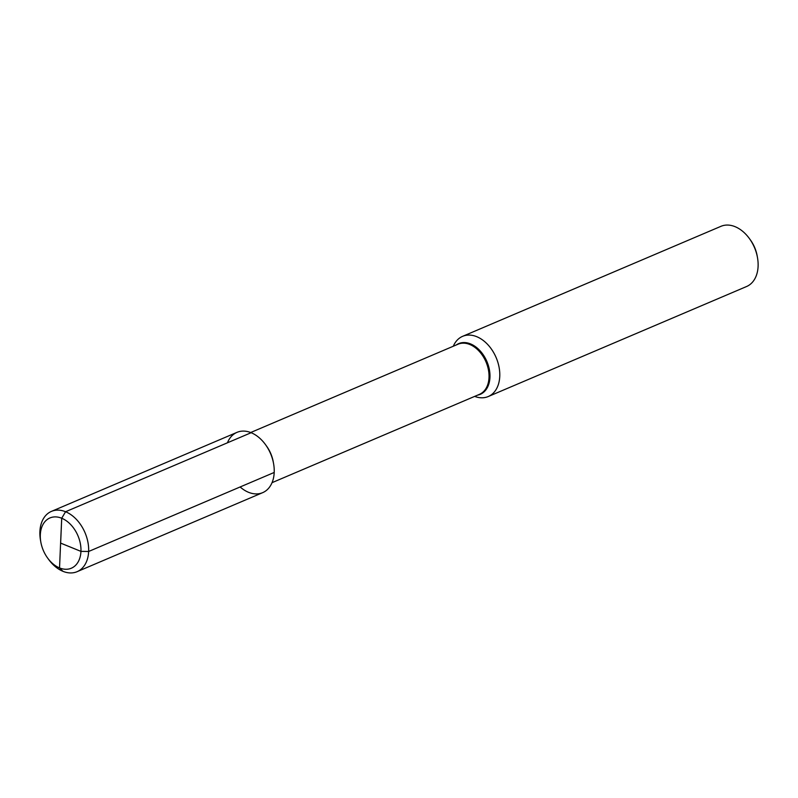 <?xml version="1.0" encoding="UTF-8"?>
<svg xmlns="http://www.w3.org/2000/svg" width="798" height="798" viewBox="0 0 798 798"><rect width="100%" height="100%" fill="white"/><g stroke="black" fill="none" stroke-linecap="round" stroke-linejoin="round"><path stroke-width="1.2" d="M40.838 542.151A27.312 18.803 66.9 0 1 40.319 534.79A27.312 18.803 66.9 0 1 61.715 518.241A27.312 18.803 66.9 0 1 80.947 551.378A27.312 18.803 66.9 0 1 68.748 569.004A27.312 18.803 66.9 0 1 47.591 558.001A27.312 18.803 66.9 0 1 40.838 542.151L40.528 540.416A32.768 22.553 66.9 0 1 39.9 531.588A32.768 22.553 66.9 0 1 51.431 511.388A32.768 22.553 66.9 0 1 76.708 519.737A32.768 22.553 66.9 0 1 88.638 551.478A32.768 22.553 66.9 0 1 77.107 571.677A32.768 22.553 66.9 0 1 62.962 571.328L59.541 567.927L60.598 543.069L61.715 518.241L65.566 511.737L251.141 432.706A32.768 22.553 66.9 0 1 274.203 472.456A32.768 22.553 66.9 0 1 240.128 486.97M51.431 511.388L236.996 432.356A32.768 22.553 -113.1 0 1 262.283 440.705A32.768 22.553 -113.1 0 1 274.203 472.456A32.768 22.553 66.9 0 1 262.672 492.655A32.768 22.553 66.9 0 0 274.203 472.456L88.638 551.478L274.203 472.456A32.768 22.553 -113.1 0 0 273.574 463.628A32.768 22.553 -113.1 0 0 265.485 444.616A32.768 22.553 -113.1 0 0 227.45 442.79M273.574 463.628L273.265 461.872A27.262 18.763 -113.1 0 0 266.522 446.052L265.485 444.616M757.472 257.535A32.708 22.514 -113.1 0 0 749.392 238.552L750.429 239.979A27.262 18.763 -113.1 0 1 757.162 255.799L757.472 257.535A32.708 22.514 -113.1 0 1 758.1 266.352A32.708 22.514 66.9 0 1 746.589 286.512L488.246 396.536A32.708 22.514 66.9 0 0 499.757 376.367A32.708 22.514 -113.1 0 0 487.857 344.676A32.708 22.514 -113.1 0 0 462.611 336.337A32.708 22.514 -113.1 0 0 453.354 346.093L453.294 346.232M488.246 396.536A32.708 22.514 66.9 0 1 474.8 396.446L474.66 396.397M749.392 238.552A32.708 22.514 -113.1 0 0 720.953 226.323L462.611 336.337M59.541 567.927A27.312 18.803 -113.1 0 0 80.947 551.378A27.312 18.803 -113.1 0 0 61.715 518.241L60.638 543.099L80.947 551.378L88.638 551.478L80.947 551.378L60.628 543.119M61.715 518.241L65.566 511.737A32.768 22.553 66.9 0 1 87.91 542.111A32.768 22.553 66.9 0 1 77.107 571.677A32.768 22.553 66.9 0 1 48.628 559.428L47.591 558.001M65.566 511.737L251.141 432.706M272.028 482.68L479.418 394.362A27.262 18.763 66.9 0 0 489.014 377.564A27.262 18.763 -113.1 0 0 479.089 351.15A27.262 18.763 -113.1 0 0 458.062 344.207L250.672 432.526M456.247 344.975A27.551 18.962 -113.1 0 1 478.62 349.305A27.551 18.962 -113.1 0 1 489.952 377.344A27.551 18.962 66.9 0 1 477.613 395.14M262.672 492.655L77.107 571.677L262.672 492.655"/></g></svg>
